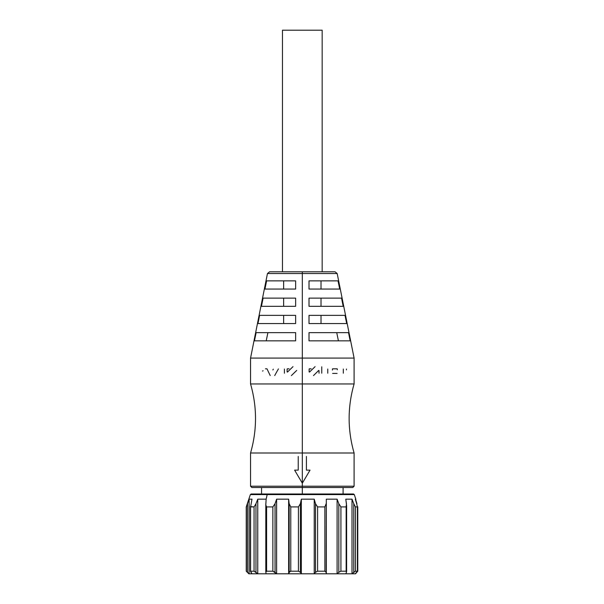 <?xml version="1.0" encoding="UTF-8"?>
<svg xmlns="http://www.w3.org/2000/svg" width="604" height="604" viewBox="0 0 604 604"><rect width="100%" height="100%" fill="white"/><g stroke="black" fill="none" stroke-linecap="round" stroke-linejoin="round"><path stroke-width="0.91" d="M309.142 369.036L309.142 371.913M337.319 369.776L337.319 369.036M291.4 375.575A98.935 10.925 136.7 0 1 296.707 370.441M287.119 369.036L287.119 371.913M346.432 369.036L346.432 369.905M337.153 368.817L332.63 368.817M262.506 371.067A58.226 14.806 167.2 0 1 263.087 370.75M321.751 366.817L321.751 373.197M313.491 375.575A98.935 18.18 137.4 0 0 318.678 370.441M354.095 383.97L302.325 383.97L302.325 358.089L354.095 358.089L302.325 358.089L302.325 383.97L250.554 383.97L250.554 358.089L302.325 358.089L302.325 271.8L335.069 271.8L337.183 273.536L302.325 273.536L337.183 273.536L354.095 358.089L354.095 383.97L302.325 383.97L302.325 453L354.095 453L354.095 486.22L302.325 486.22L354.095 486.22L352.804 487.511L302.325 487.511L302.325 486.22L302.325 493.989L302.325 487.511L251.845 487.511L250.554 486.22L302.325 486.22L250.554 486.22L250.554 453L302.325 453L302.325 486.22L302.325 383.97L250.554 383.97C257.161 406.983 257.161 429.988 250.554 453L354.095 453C347.489 429.988 347.489 406.983 354.095 383.97M327.761 373.197L327.761 369.036M343.314 373.197L343.314 369.036M266.908 368.817L265.435 368.817M337.092 373.415L332.63 373.415M289.089 368.817L287.33 368.817M274.714 375.537A175.439 73.333 126.7 0 1 278.429 368.916M311.158 368.817L309.361 368.817M284.424 373.197L284.424 369.036M332.449 369.036L332.449 370.071M292.993 366.658A98.943 15.976 -42.9 0 0 287.481 372.072M267.043 368.916A180.407 99.215 -129.9 0 0 270.222 375.529M319.033 373.197L319.033 370.599M273.295 369.157A175.356 83.133 -51.9 0 0 272.88 369.935M315.077 366.658A98.943 13.175 -43.1 0 1 309.512 372.072M355.824 573.226L357.394 571.21L355.416 571.21L355.416 506.93L353.763 503.713L355.416 506.93L355.416 571.21L353.763 572.282L353.763 503.713L352.011 499.161L352.011 573.8L314.231 573.8L315.552 572.207L317.598 571.21L324.869 571.21L326.152 572.282L326.319 573.8L326.319 499.161L337.1 499.161L337.1 573.8L314.231 573.8L314.231 499.161L315.492 503.713L315.492 572.282L314.231 573.8L301.351 573.8L300.377 572.282L300.377 503.713L301.351 499.161L301.351 573.8L301.351 499.161L314.231 499.161L314.231 573.8L276.609 573.8L276.609 499.161L275.047 503.713L272.865 506.93L272.865 571.21L266.591 571.21L266.591 506.93L272.865 506.93L266.591 506.93C265.911 506.62 265.662 505.556 265.843 503.713L266.153 499.161L265.813 504.899L266.591 506.93L266.591 571.21L265.843 572.282L266.153 573.8L257.749 573.8L255.968 572.282L255.968 503.713L254.058 506.93L250.592 506.93L251.981 499.161L249.105 499.161L246.236 506.93L246.236 571.21L247.512 572.282L247.512 503.713L249.105 499.161L251.981 499.161L250.592 506.93L250.426 571.346M357.394 506.93L356.67 503.713L357.394 506.93L357.394 571.21L357.394 506.93L355.416 506.93L357.394 506.93M355.537 573.8L357.734 571.21L355.537 573.8L352.011 573.8L352.011 499.161L353.763 503.713L353.763 572.282L352.011 573.8L337.1 573.8L338.806 572.282L337.1 573.8L337.1 499.161L338.806 503.713L338.806 572.282L340.928 571.21L346.152 571.21L346.462 572.282L346.152 506.93L346.62 505.82L345.79 499.161L352.011 499.161L345.79 499.161L346.462 503.713L346.152 506.93L340.928 506.93L346.152 506.93L346.152 571.21L340.928 571.21L340.928 506.93L340.928 571.21L338.806 572.282L338.806 503.713L340.928 506.93L338.806 503.713L337.1 499.161L326.319 499.161L326.152 572.282L324.869 571.21L324.869 506.93L326.152 503.713L324.869 506.93L324.869 571.21L317.598 571.21L317.598 506.93L324.869 506.93L317.598 506.93L315.492 503.713L314.231 499.161L301.351 499.161L300.377 503.713L298.421 506.93L290.773 506.93L289.157 503.713L288.629 499.161L276.609 499.161L288.629 499.161L288.629 573.8L289.761 571.505L290.773 571.21L298.421 571.21L300.377 572.282L301.351 573.8L288.629 573.8L288.629 499.161L289.157 503.713L290.773 506.93L290.773 571.21L289.157 572.282L289.157 503.713L289.157 572.282L288.629 573.8L276.609 573.8L275.047 572.282L275.047 503.713L276.609 499.161L276.609 573.8L266.145 573.8L265.843 572.282L266.591 571.21L272.865 571.21L276.609 573.8L249.105 573.8L249.105 499.161L249.105 573.8L247.512 572.282L248.825 573.8L246.236 571.21L246.236 506.93L250.358 494.578L267.179 494.578L266.153 499.161L257.749 499.161L255.968 503.713L257.749 499.161L257.749 573.8L249.105 573.8M250.433 506.605L254.058 506.93L254.058 571.21L257.749 573.8L257.749 499.161L266.145 499.161L267.179 494.578L250.358 494.578L251.173 493.989L267.731 493.989A0.861 0.581 90 0 0 267.179 494.578L354.291 494.578L267.179 494.578A0.861 0.581 -90 0 1 267.731 493.989L346.975 493.989M356.934 503.713L355.824 500.089L356.934 503.713M355.303 499.161L355.824 499.161L355.303 499.161L356.67 503.713L355.303 499.161M298.233 456.45L298.233 470.123L294.797 470.123M306.417 456.45L306.417 470.123L309.844 470.123M310.033 470.123A204.748 12.843 -59.3 0 1 302.325 483.2A204.748 12.843 -120.7 0 1 294.609 470.123M250.887 572.282L251.981 573.8L250.592 571.21L254.058 571.21L250.592 571.21L250.592 506.93M315.492 503.713L317.598 506.93L317.598 571.21L315.492 572.282L315.492 503.713M345.79 573.8L346.462 572.282L345.79 573.8L337.153 573.8M326.319 499.161L326.319 573.8L326.319 499.161M254.058 506.93L255.968 503.713L255.968 572.282L254.058 571.21L254.058 506.93M272.865 506.93L275.047 503.713L275.047 572.282L272.865 571.21L272.865 506.93M290.773 506.93L298.421 506.93L298.421 571.21L290.773 571.21L290.773 506.93M267.731 493.989L353.476 493.989L354.291 494.578L355.824 499.161L355.824 500.882M355.416 571.21L357.394 571.21L355.303 573.8L352.011 573.8L355.416 571.21M246.311 506.93L247.512 503.713L247.512 572.282L246.311 571.21L246.311 506.93M298.421 506.93L300.377 503.713L300.377 572.282L298.421 571.21L298.421 506.93M321.011 280.86L321.011 289.059L321.011 280.86M339.697 289.059L338.029 280.86L309.014 280.86L309.014 289.059L339.697 289.059L338.029 280.86L309.014 280.86L309.014 289.059L339.697 289.059M309.014 306.311L343.2 306.311L341.532 298.119L309.014 298.119L309.014 306.311L343.2 306.311L341.532 298.119L309.014 298.119L309.014 306.311M336.73 332.63L338.421 340.83L336.73 332.63M350.177 340.83L348.523 332.63L309.014 332.63L309.014 340.83L350.177 340.83L348.523 332.63L309.014 332.63L309.014 340.83L350.177 340.83M266.221 340.83L267.912 332.63L266.221 340.83M283.638 289.059L283.638 280.86L283.638 289.059M295.635 323.57L295.635 315.371L259.614 315.371L257.953 323.57L295.635 323.57L295.635 315.371L259.614 315.371L257.953 323.57L295.635 323.57M346.688 323.57L345.035 315.371L309.014 315.371L309.014 323.57L346.688 323.57L345.035 315.371L309.014 315.371L309.014 323.57L346.688 323.57M295.635 332.63L256.126 332.63L254.465 340.83L295.635 340.83L295.635 332.63L256.126 332.63L254.465 340.83L295.635 340.83L295.635 332.63M267.459 273.536L302.325 273.536L302.325 358.089L250.554 358.089L267.459 273.536L269.58 271.8L302.325 271.8L302.325 273.536L267.459 273.536M263.11 298.119L261.449 306.311L295.635 306.311L295.635 298.119L263.11 298.119L261.449 306.311L295.635 306.311L295.635 298.119L263.11 298.119M266.621 280.86L264.952 289.059L295.635 289.059L295.635 280.86L266.621 280.86L264.952 289.059L295.635 289.059L295.635 280.86L266.621 280.86M283.638 323.57L283.638 315.371L283.638 323.57M321.011 315.371L321.011 323.57L321.011 315.371M321.011 298.119L321.011 306.311L321.011 298.119M282.476 30.2L282.476 271.8L282.476 30.2L322.166 30.2L322.166 271.8L322.166 30.2L282.476 30.2M283.638 306.311L283.638 298.119L283.638 306.311M357.432 506.816L357.432 571.248M357.764 506.854L357.764 571.241M261.555 493.989L261.555 487.511M343.095 487.511L343.095 493.989M250.426 506.446L250.426 571.376M265.805 504.657L265.805 571.965M346.62 505.563L346.62 571.663"/></g></svg>
